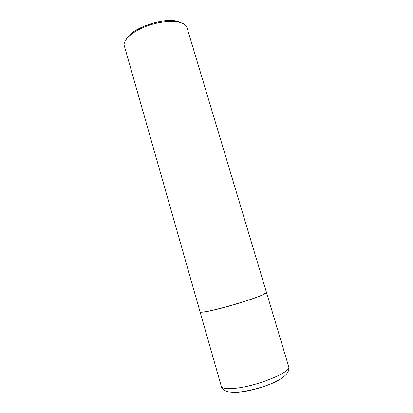 <?xml version="1.0" encoding="UTF-8"?>
<svg xmlns="http://www.w3.org/2000/svg" width="413" height="413" viewBox="0 0 413 413"><rect width="100%" height="100%" fill="white"/><g stroke="black" fill="none" stroke-linecap="round" stroke-linejoin="round"><path stroke-width="0.62" d="M200.068 311.898C200.511 312.687 205.493 311.975 215.003 309.771C236.375 304.82 268.615 293.87 266.488 292.471L288.708 366.698C291.898 371.514 259.922 385.21 237.578 388.029C227.646 389.299 222.23 388.757 221.332 386.398L200.068 311.898M200.248 311.996L203.325 312.047C212.994 311.195 251.31 300.158 262.405 295.016L266.385 292.657M262.456 294.903L263.881 294.247C265.704 293.354 266.561 292.734 266.462 292.383L186.728 26.721C185.736 25.079 183.909 23.789 181.25 22.839C173.393 20.041 158.282 21.533 145.397 26.602C132.49 31.662 123.848 39.421 124.081 45.043L200.042 311.805C200.145 312.156 201.203 312.218 203.217 311.985C212.907 311.128 251.336 300.055 262.456 294.903M126.507 38.946C131.747 27.557 166.165 16.468 179.366 22.018L181.4 22.896M242.152 391.839C255.193 390.192 274.196 383.677 281.284 378.509M288.708 366.698C291.583 378.793 261.202 389 240.242 391.973C236.881 392.536 232.917 392.479 228.343 391.808C224.156 390.652 221.822 388.85 221.332 386.398"/></g></svg>
